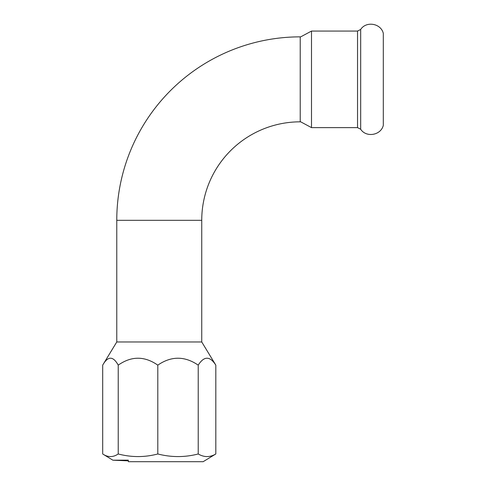 <?xml version="1.0" encoding="UTF-8"?>
<svg xmlns="http://www.w3.org/2000/svg" width="486" height="486" viewBox="0 0 486 486"><rect width="100%" height="100%" fill="white"/><g stroke="black" fill="none" stroke-linecap="round" stroke-linejoin="round"><path stroke-width="0.73" d="M360.679 29.452L360.679 129.24C366.213 137.878 380.981 135.333 383.302 125.333L383.302 33.352C380.981 23.358 366.213 20.807 360.679 29.452L357.538 31.068L311.502 31.068L311.502 127.624L300.226 121.573M300.706 121.828L300.226 121.828L300.226 36.857A183.453 183.453 0 0 0 116.774 220.316L201.745 220.316L201.745 341.974L215.82 365.144L215.82 453.973C209.988 457.441 204.126 457.441 198.221 453.973C184.832 457.441 171.358 457.441 157.798 453.973C144.688 457.441 131.499 457.441 118.232 453.973C113.281 457.32 108.287 457.441 103.257 454.331L102.698 453.973L102.698 365.144L103.257 364.19C108.287 355.91 113.274 356.232 118.232 365.144C131.366 355.922 144.555 355.922 157.798 365.144C171.218 355.922 184.692 355.922 198.221 365.144C204.065 355.922 209.934 355.922 215.82 365.144M300.226 121.828A98.488 98.488 0 0 0 201.745 220.316M116.774 220.316L116.774 341.974L201.745 341.974M116.774 341.974L103.257 364.19M128.298 460.843L112.886 460.187L128.286 460.145L128.383 461.7L203.142 461.7L215.82 453.973M112.886 460.187L103.257 454.331M199.248 461.7L196.696 461.7M198.221 365.144L198.221 453.973M118.232 365.144L118.232 453.973M157.798 365.144L157.798 453.973M360.679 129.24L357.538 127.624L357.538 31.068M300.706 36.857L311.502 31.068M357.538 127.624L311.502 127.624"/></g></svg>
